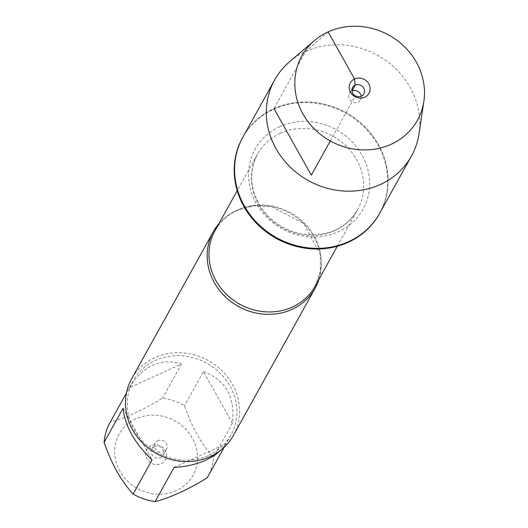 <?xml version="1.0" encoding="UTF-8"?>
<svg xmlns="http://www.w3.org/2000/svg" width="528" height="528" viewBox="0 0 528 528"><rect width="100%" height="100%" fill="white"/><g stroke="black" fill="none" stroke-linecap="round" stroke-linejoin="round"><path stroke-width="0.4" stroke-dasharray="2.64 1.98" d="M379.573 213.477A78.283 71.57 29 0 0 364.036 126.938A78.283 71.57 29 0 0 273.636 109.322A78.283 71.57 29 0 0 242.695 137.485M274.006 108.656A78.283 71.57 -151 0 1 364.551 126.423A78.283 71.57 -151 0 1 379.757 213.147A78.283 71.57 29 0 0 346.058 112.576A78.283 71.57 29 0 0 242.88 137.155A78.283 71.57 -151 0 1 274.006 108.656L305.745 51.493L328.132 31.904M218.896 223.681A58.219 53.222 -151 0 1 236.498 210.474A58.219 53.222 -151 0 1 299.917 220.13A58.219 53.222 -151 0 1 318.998 279.253M233.429 435.376A58.219 53.222 29 0 0 222.116 370.88A58.219 53.222 29 0 0 154.783 357.667A58.219 53.222 29 0 0 131.63 378.86M151.034 445.619A10.672 9.755 29 0 0 150.744 462.832A10.672 9.755 29 0 0 166.584 455.598A10.672 9.755 29 0 0 151.034 445.619M176.286 490.618A42.306 38.676 -151 0 1 115.645 460.363A42.306 38.676 -151 0 1 158.915 415.529A42.306 38.676 -151 0 1 196.601 449.005A42.306 38.676 -151 0 1 176.286 490.618M123.077 408.256L152.057 459.901M129.347 387.79C143.378 365.554 160.75 357.621 181.441 364.003L129.347 387.79L110.392 421.931C125.473 418.13 142.837 410.197 162.485 398.145A55.889 51.097 -151 0 1 184.483 405.702C191.855 427.053 201.518 444.272 213.464 457.347A55.889 51.097 -151 0 1 207.656 477.002M181.441 364.003L162.485 398.145M203.438 371.56C225.621 379.916 235.283 397.129 232.419 423.205L203.438 371.56L184.483 405.702M232.419 423.205L213.464 457.347M109.93 422.743A55.889 51.097 -151 0 1 110.392 421.931M174.055 467.458L226.149 443.672L221.773 449.387M224.136 447.295L226.149 443.672M208.712 455.413A55.889 51.097 29 0 0 230.934 435.072A55.889 51.097 29 0 0 220.077 373.151A55.889 51.097 29 0 0 155.43 360.472A55.889 51.097 29 0 0 133.208 380.813A55.889 51.097 29 0 0 144.065 442.735A55.889 51.097 29 0 0 208.712 455.413M154.473 446.609A6.468 5.914 -151 0 1 161.951 448.081A6.468 5.914 -151 0 1 163.211 455.242A6.468 5.914 -151 0 1 154.684 457.274A6.468 5.914 -151 0 1 151.899 448.965A6.468 5.914 -151 0 1 154.473 446.609M157.747 440.708A6.468 5.914 -151 0 1 165.224 442.18A6.468 5.914 -151 0 1 166.485 449.348A6.468 5.914 -151 0 1 163.911 451.697A6.468 5.914 -151 0 1 156.427 450.232A6.468 5.914 -151 0 1 155.173 443.065A6.468 5.914 -151 0 1 157.747 440.708M419.067 133.617A78.283 71.57 29 0 0 377.797 55.414A78.283 71.57 29 0 0 289.595 61.736M361.231 96.188A6.468 5.914 -151 0 1 360.604 99.7A6.468 5.914 -151 0 1 352.077 101.732A6.468 5.914 -151 0 1 349.298 93.423A6.468 5.914 -151 0 1 351.866 91.067A6.468 5.914 -151 0 1 351.945 91.034M330.304 140.95L354.215 97.885L351.932 90.948M237.791 209.801A57.248 52.338 29 0 0 215.028 230.644C220.077 221.674 227.462 214.922 237.197 210.388L253.816 205.861L271.669 206.653L303.686 223.555L320.225 254.239L320.41 270.89L315.13 286.216A57.248 52.338 29 0 0 304.009 222.796A57.248 52.338 29 0 0 237.791 209.801M280.249 133.34A57.248 52.338 -151 0 1 346.46 146.329A57.248 52.338 -151 0 1 357.588 209.755A57.248 52.338 -151 0 1 282.13 227.726A57.248 52.338 -151 0 1 257.486 154.176A57.248 52.338 -151 0 1 280.249 133.34M279.629 126.713A61.776 56.476 29 0 0 277.959 226.354A61.776 56.476 29 0 0 369.64 184.49A61.776 56.476 29 0 0 279.629 126.713M337.306 246.279L357.588 209.755C345.517 229.178 326.878 237.237 301.679 233.93C284.467 230.446 270.91 221.595 261.01 207.365C249.784 189.209 248.609 171.475 257.486 154.176L237.204 190.7M133.208 380.813L126.43 393.017M230.934 435.072L224.156 447.275M163.211 455.242L166.485 449.348M151.899 448.965L155.173 443.065M360.604 99.7L363.878 93.799M349.298 93.423L352.572 87.523"/><path stroke-width="0.79" d="M242.695 137.485A78.283 71.57 29 0 0 242.51 137.815A78.283 71.57 29 0 0 276.21 238.385A78.283 71.57 29 0 0 379.394 213.807A78.283 71.57 29 0 0 379.573 213.477M314.483 40.557A66.139 60.469 29 0 0 307.606 121.097A66.139 60.469 29 0 0 391.182 144.263A66.139 60.469 29 0 0 423.878 101.29A66.139 60.469 29 0 0 389.011 35.211A66.139 60.469 29 0 0 314.483 40.557L289.595 61.736A78.283 71.57 29 0 0 274.619 79.985A78.283 71.57 29 0 0 289.826 166.709A78.283 71.57 29 0 0 380.371 184.477A78.283 71.57 29 0 0 411.497 155.984L379.757 213.147A78.283 71.57 -151 0 1 276.58 237.725A78.283 71.57 -151 0 1 242.88 137.155A78.283 71.57 29 0 0 258.086 223.879A78.283 71.57 29 0 0 348.632 241.639A78.283 71.57 29 0 0 379.757 213.147L379.394 213.807M318.998 279.253A58.219 53.222 -151 0 1 315.15 288.189A58.219 53.222 -151 0 1 291.997 309.375A58.219 53.222 -151 0 1 224.664 296.168A58.219 53.222 -151 0 1 213.352 231.667A58.219 53.222 -151 0 1 218.896 223.681M213.352 231.667L131.63 378.86A58.219 53.222 29 0 0 156.691 453.651A58.219 53.222 29 0 0 233.429 435.376L315.15 288.189M224.156 447.275L207.656 477.002A55.889 51.097 -151 0 1 207.194 477.814C187.546 489.865 170.181 497.798 155.1 501.6A55.889 51.097 -151 0 1 133.102 494.043L152.057 459.901C134.548 443.131 124.885 425.911 123.077 408.256L104.122 442.398A55.889 51.097 -151 0 1 109.93 422.743L126.43 393.017M133.102 494.043C121.156 480.968 111.494 463.749 104.122 442.398M221.773 449.387L214.876 455.149L206.158 460.02C196.68 464.284 185.981 466.765 174.055 467.458L155.1 501.6M207.194 477.814L224.136 447.295M411.497 155.984A78.283 71.57 29 0 0 419.067 133.617L423.878 101.29M351.945 91.034A6.468 5.914 -151 0 1 361.231 96.188M355.139 85.166A6.468 5.914 -151 0 1 362.624 86.638A6.468 5.914 -151 0 1 363.878 93.799A6.468 5.914 -151 0 1 355.357 95.832A6.468 5.914 -151 0 1 352.572 87.523A6.468 5.914 -151 0 1 355.139 85.166M364.742 97.145A10.672 9.755 29 0 0 368.801 83.906A10.672 9.755 29 0 0 354.572 79.015A10.672 9.755 29 0 0 350.513 92.255A10.672 9.755 29 0 0 364.742 97.145M274.006 108.656L311.315 175.151L330.304 140.95M351.932 90.948L355.139 85.166L354.572 79.015L328.132 31.904M237.204 190.7L215.028 230.644A57.248 52.338 29 0 0 239.679 304.187A57.248 52.338 29 0 0 315.13 286.216L337.306 246.279M274.619 79.985L242.51 137.815"/></g></svg>
